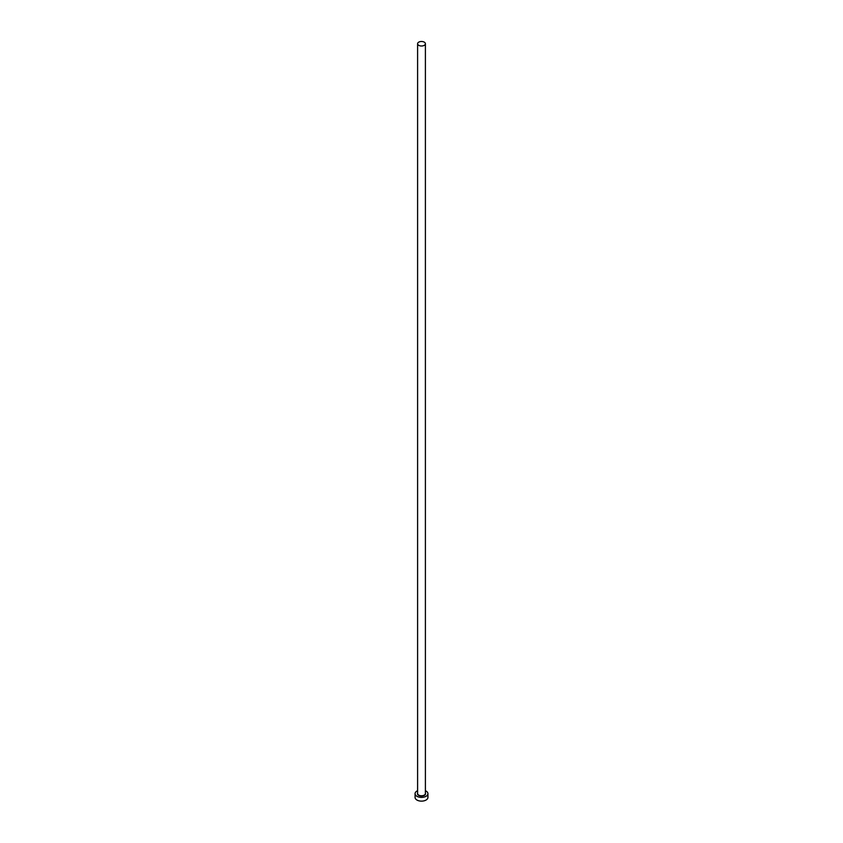 <?xml version="1.0" encoding="UTF-8"?>
<svg xmlns="http://www.w3.org/2000/svg" width="843" height="843" viewBox="0 0 843 843"><rect width="100%" height="100%" fill="white"/><g stroke="black" fill="none" stroke-linecap="round" stroke-linejoin="round"><path stroke-width="1.26" d="M418.739 45.332A3.899 2.255 0 0 0 422.996 45.828A3.899 2.255 0 0 0 425.399 43.741A3.899 2.255 0 0 0 424.261 42.15A3.899 2.255 0 0 0 420.004 41.665A3.899 2.255 0 0 0 417.601 43.741A3.899 2.255 0 0 0 418.739 45.332M417.601 790.723A6.428 3.709 0 0 0 415.072 793.674A6.428 3.709 0 0 0 416.958 796.298A6.428 3.709 0 0 0 423.955 797.099A6.428 3.709 0 0 0 427.928 793.674A6.428 3.709 0 0 0 426.042 791.05A6.428 3.709 0 0 0 425.399 790.723M415.072 793.674L415.072 797.425A6.428 3.709 0 0 0 416.958 800.049A6.428 3.709 0 0 0 423.955 800.85A6.428 3.709 0 0 0 427.928 797.425L427.928 793.674M425.399 792.968A4.089 2.36 180 0 1 423.607 795.687A4.089 2.36 180 0 1 418.613 795.339A4.089 2.36 180 0 1 417.601 792.968M417.601 43.741L417.601 793.516A3.899 2.255 0 0 0 418.739 795.118A3.899 2.255 0 0 0 422.996 795.602A3.899 2.255 0 0 0 425.399 793.516L425.399 43.741"/></g></svg>
